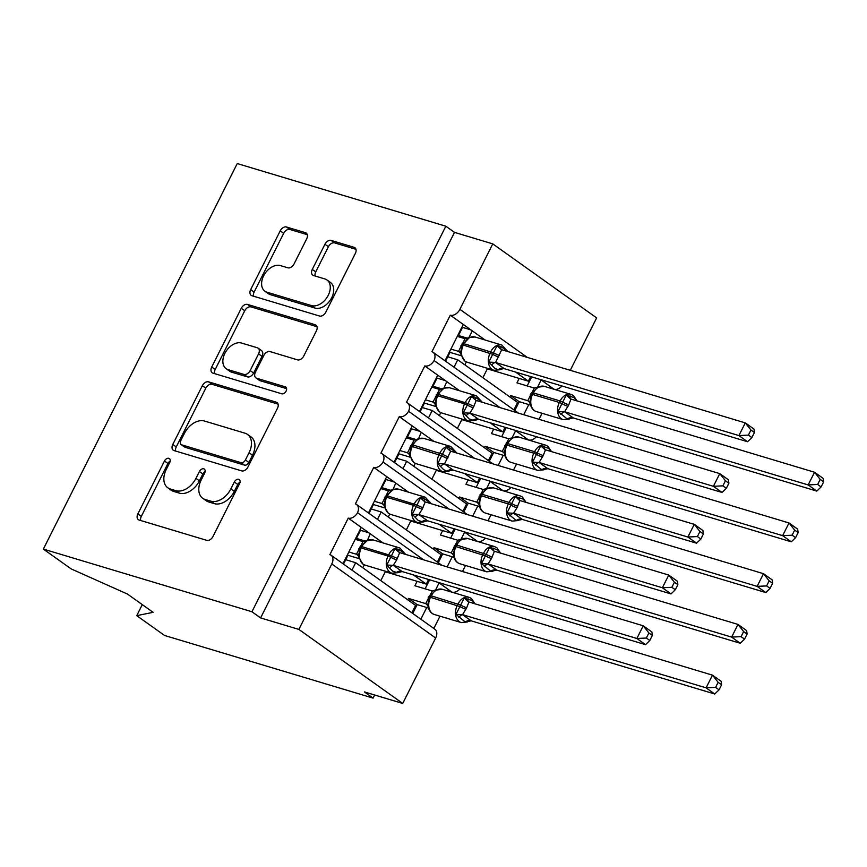 <?xml version="1.0" encoding="UTF-8"?>
<svg xmlns="http://www.w3.org/2000/svg" width="867" height="867" viewBox="0 0 867 867"><rect width="100%" height="100%" fill="white"/><g stroke="black" fill="none" stroke-linecap="round" stroke-linejoin="round"><path stroke-width="1.3" d="M168.837 458.318A3.956 2.666 -54.5 0 0 164.459 461.016L137.853 513.925A5.646 3.815 -54.5 0 0 138.33 519.658A5.646 3.815 -54.5 0 0 139.099 520.027L206.725 540.347A5.646 3.815 -54.5 0 0 212.989 536.489L239.595 483.591A3.956 2.666 -54.5 0 0 239.259 479.581A3.956 2.666 -54.5 0 0 238.718 479.31A3.956 2.666 -54.5 0 0 234.328 482.009L230.893 488.858A18.088 12.192 -54.5 0 1 210.854 501.18L205.219 499.49A18.088 12.192 -54.5 0 1 202.737 498.276A18.088 12.192 -54.5 0 1 201.209 479.939L204.655 473.089A3.956 2.666 -54.5 0 0 204.319 469.08A3.956 2.666 -54.5 0 0 203.778 468.819A3.956 2.666 -54.5 0 0 199.399 471.518L195.953 478.356A18.088 12.192 -54.5 0 1 175.914 490.679L170.279 488.988A18.088 12.192 -54.5 0 1 167.797 487.785A18.088 12.192 -54.5 0 1 166.269 469.448L169.715 462.599A3.956 2.666 -54.5 0 0 169.379 458.589A3.956 2.666 -54.5 0 0 168.837 458.318M170.203 461.092A3.956 2.666 -54.5 0 0 167.916 463.487L141.31 516.396A5.646 3.815 -54.5 0 0 140.703 520.514M240.083 482.085A3.956 2.666 -54.5 0 0 237.796 484.48L234.35 491.318L230.893 488.858M205.143 471.594A3.956 2.666 -54.5 0 0 202.856 473.978L199.41 480.827L195.953 478.356M306.701 238.804A5.646 3.815 -54.5 0 0 306.224 233.071A5.646 3.815 -54.5 0 0 305.455 232.703L286.478 227.002A5.646 3.815 -54.5 0 0 280.214 230.85L250.671 289.611A5.646 3.815 -54.5 0 0 251.148 295.333A5.646 3.815 -54.5 0 0 251.918 295.712L319.544 316.022A5.646 3.815 -54.5 0 0 325.808 312.174L355.351 253.424A5.646 3.815 -54.5 0 0 354.874 247.691A5.646 3.815 -54.5 0 0 354.104 247.312L331.183 240.43A5.646 3.815 -54.5 0 0 324.93 244.277L312.283 269.42A5.646 3.815 -54.5 0 0 312.759 275.153A5.646 3.815 -54.5 0 0 313.529 275.533L324.897 278.946A15.118 10.198 -54.5 0 1 326.967 279.954A15.118 10.198 -54.5 0 1 327.433 296.763A15.118 10.198 -54.5 0 1 311.502 305.585L266.982 292.212A15.118 10.198 -54.5 0 1 264.901 291.204A15.118 10.198 -54.5 0 1 264.446 274.395A15.118 10.198 -54.5 0 1 280.377 265.573L287.801 267.805A5.646 3.815 -54.5 0 0 294.054 263.947L306.701 238.804M331.053 555.216L434.92 629.247A8.637 5.82 -54.5 0 1 435.646 638.004L402.732 703.44L364.454 691.942L373.113 698.108L164.524 635.457L136.737 615.657L153.101 612.33L127.482 594.068L71.137 568.893L43.35 549.093L251.939 611.744L260.599 617.922L298.877 629.409L331.79 563.973A8.637 5.82 -54.5 0 0 331.053 555.216A8.637 5.82 -54.5 0 0 329.872 554.642L348.241 518.119L361.225 527.374L342.953 563.702M43.35 549.093L237.255 163.56L445.844 226.211L251.939 611.744M208.6 381.859A5.646 3.815 -54.5 0 0 202.336 385.707L172.782 444.468A5.646 3.815 -54.5 0 0 173.259 450.19A5.646 3.815 -54.5 0 0 174.039 450.569L241.655 470.879A5.646 3.815 -54.5 0 0 247.919 467.031L277.473 408.27A5.646 3.815 -54.5 0 0 276.996 402.548A5.646 3.815 -54.5 0 0 276.215 402.169L208.6 381.859L212.057 384.319A5.646 3.815 -54.5 0 0 205.793 388.178L176.25 446.928A5.646 3.815 -54.5 0 0 175.643 451.057M211.721 367.034L241.275 308.284A5.646 3.815 -54.5 0 1 247.539 304.425L315.165 324.735A5.646 3.815 -54.5 0 1 315.935 325.114A5.646 3.815 -54.5 0 1 316.412 330.847L303.764 355.99A5.646 3.815 -54.5 0 1 297.5 359.848L270.081 351.601A5.646 3.815 -54.5 0 0 263.817 355.459L255.429 372.138A5.646 3.815 -54.5 0 0 255.906 377.871A5.646 3.815 -54.5 0 0 256.686 378.25L285.232 386.823A3.956 2.666 -54.5 0 1 285.774 387.083A3.956 2.666 -54.5 0 1 285.893 391.483A3.956 2.666 -54.5 0 1 281.732 393.791L212.979 373.146A5.646 3.815 -54.5 0 1 212.198 372.767A5.646 3.815 -54.5 0 1 211.721 367.034L215.189 369.505L244.743 310.744L241.275 308.284M523.701 414.719L528.794 404.586M537.54 387.191L541.171 379.974L540.607 379.573M539.014 419.325L542.059 413.277M554.121 389.305L541.171 379.974M513.903 409.885L517.632 402.472L457.733 359.794L454.005 367.196M447.762 356.792L457.733 359.794M445.009 360.78L463.281 324.453L450.298 315.209L431.929 351.731A8.637 5.82 -54.5 0 1 433.11 352.305A8.637 5.82 -54.5 0 1 434.085 360.553A8.637 5.82 125.5 0 1 424.787 365.928L437.759 375.183L419.498 411.511M498.189 465.449L503.283 455.305M512.029 437.922L515.659 430.704L515.096 430.303M513.502 470.055L516.548 464.008M528.599 440.035L515.659 430.704M488.381 460.615L492.109 453.203L432.221 410.514L428.493 417.927M422.24 407.523L432.221 410.514M393.976 462.241L412.248 425.914L399.264 416.659A8.637 5.82 125.5 0 0 408.563 411.283A8.637 5.82 -54.5 0 0 407.598 403.036A8.637 5.82 -54.5 0 0 406.406 402.461L424.787 365.928M472.667 516.179L477.771 506.035M486.517 488.652L490.148 481.434L489.584 481.033M487.991 520.774L491.036 514.738M503.088 490.755L490.148 481.434M462.87 511.346L466.598 503.933L406.71 461.244L402.982 468.657M396.728 458.253L406.71 461.244M368.464 512.971L386.736 476.644L373.753 467.389A8.637 5.82 125.5 0 0 383.051 462.013A8.637 5.82 -54.5 0 0 382.087 453.766A8.637 5.82 -54.5 0 0 380.895 453.181L399.264 416.659M447.155 566.91L452.26 556.766M461.006 539.372L464.636 532.165L464.062 531.764M462.479 571.505L465.514 565.468M477.576 541.485L464.636 532.165M437.358 562.076L441.086 554.663L381.198 511.974L377.47 519.387M371.217 508.972L381.198 511.974M348.241 518.119A8.637 5.82 125.5 0 0 357.54 512.733A8.637 5.82 -54.5 0 0 356.565 504.486A8.637 5.82 -54.5 0 0 355.383 503.911L373.753 467.389M515.54 372.041L528.339 381.166L487.33 368.854M530.647 376.581L528.339 381.166M485.119 340.027L472.277 330.869L468.906 337.577M490.028 422.771L502.827 431.896L461.818 419.585M505.136 427.312L502.827 431.896M459.608 390.757L446.765 381.599L443.958 388.21L437.727 394.225L436.968 395.753L437.802 395.807A12.376 8.908 106.7 0 0 439.764 412.02A12.376 8.908 106.7 0 0 441.693 412.974L468.483 421.015A12.376 8.908 -73.3 0 1 466.554 420.072A12.376 8.908 -73.3 0 1 464.593 403.859L467.291 405.073L471.507 396.479L475.441 397.303L481.944 401.93A6.329 5.451 -46.9 0 0 481.944 402.18M464.517 473.501L477.316 482.626L436.307 470.304M479.624 478.042L477.316 482.626M434.085 441.476L421.254 432.33L418.447 438.93L417.211 439.439M439.005 524.232L451.805 533.357L410.785 521.034M454.113 528.772L451.805 533.357M408.574 492.207L395.742 483.06L392.935 489.66L386.704 495.686L385.934 497.203L386.78 497.268A12.376 8.908 106.7 0 0 388.741 513.481A12.376 8.908 106.7 0 0 390.659 514.424L417.45 522.476A12.376 8.908 -73.3 0 1 415.531 521.522A12.376 8.908 -73.3 0 1 413.57 505.32L416.268 506.523L420.473 497.94L424.418 498.753L430.91 503.38A6.329 5.451 -46.9 0 0 430.921 503.64M420.842 619.211L426.748 607.496M435.494 590.102L439.114 582.884L438.55 582.483M433.825 628.467L440.002 616.188M452.065 592.215L439.114 582.884M411.847 612.806L415.575 605.394L355.676 562.705L351.959 570.118M345.705 559.703L355.676 562.705M413.483 574.962L426.293 584.087L428.591 579.492M383.062 542.937L370.22 533.79L367.424 540.39L361.192 546.416L360.423 547.933L361.268 547.998A12.376 8.908 106.7 0 0 363.219 564.211A12.376 8.908 106.7 0 0 365.148 565.154L391.938 573.206A12.376 8.908 -73.3 0 1 390.02 572.253A12.376 8.908 -73.3 0 1 388.058 556.04L390.757 557.253L394.962 548.659L398.907 549.483L405.398 554.111A6.329 5.451 -46.9 0 0 405.398 554.36M561.946 385.988A8.637 5.82 125.5 0 1 554.154 389.229M536.435 436.708A8.637 5.82 125.5 0 1 528.642 439.959M510.923 487.438A8.637 5.82 125.5 0 1 503.131 490.689M485.401 538.169A8.637 5.82 125.5 0 1 477.609 541.42M459.889 588.899A8.637 5.82 125.5 0 1 452.097 592.139M445.844 226.211L454.503 232.389L492.77 243.876L596.637 317.907L570.269 370.317M492.77 243.876L459.868 309.324A8.637 5.82 125.5 0 1 450.298 315.209M454.503 232.389L260.599 617.922M458.47 335.486L467.595 338.228M432.958 386.216L442.083 388.958M407.447 436.946L416.572 439.677M381.935 487.666L391.05 490.408M357.54 512.733L423.627 559.833M370.22 533.79L361.225 527.374M142.286 604.613L136.737 615.657M426.293 584.087L385.273 571.765M356.424 538.396L365.538 541.138M402.732 703.44L298.877 629.409M374.674 695.009L373.113 698.108M383.051 462.013L449.139 509.113M395.742 483.06L386.736 476.644M408.563 411.283L474.65 458.383M421.254 432.33L412.248 425.914M434.085 360.553L500.161 407.653M446.765 381.599L437.759 375.183M472.277 330.869L463.281 324.453M359.859 530.084L368.811 532.782M385.371 479.364L394.322 482.052M410.882 428.634L419.834 431.322M436.394 377.904L445.345 380.591M461.916 327.173L470.868 329.861M167.797 487.785L171.265 490.245A18.088 12.192 -54.5 0 0 173.747 491.459L170.279 488.988M199.41 480.827A18.088 12.192 -54.5 0 1 179.382 493.15L173.747 491.459M202.737 498.276L206.194 500.747A18.088 12.192 -54.5 0 0 208.676 501.95L205.219 499.49M234.35 491.318A18.088 12.192 -54.5 0 1 214.312 503.64L208.676 501.95M278.079 404.152L212.057 384.319M180.802 440.566A3.956 2.666 -54.5 0 0 181.127 444.576A3.956 2.666 -54.5 0 0 181.669 444.836L241.037 462.675A3.956 2.666 -54.5 0 0 245.415 459.976L249.046 452.758A18.088 12.192 -54.5 0 0 247.518 434.421A18.088 12.192 -54.5 0 0 245.036 433.207L204.46 421.026A18.088 12.192 -54.5 0 0 184.433 433.348L180.802 440.566M181.127 444.576L184.595 447.047A3.956 2.666 -54.5 0 0 185.137 447.307L181.669 444.836M247.518 434.421L250.986 436.881A18.088 12.192 -54.5 0 1 252.514 455.218L248.872 462.447A3.956 2.666 -54.5 0 1 244.494 465.135L185.137 447.307M317.019 326.729L250.996 306.896A5.646 3.815 -54.5 0 0 244.743 310.744M255.906 377.871L259.374 380.331A5.646 3.815 -54.5 0 0 260.143 380.711L286.619 388.665M241.622 343.061A15.118 10.198 -54.5 0 0 225.691 351.883A15.118 10.198 -54.5 0 0 226.146 368.692A15.118 10.198 -54.5 0 0 228.227 369.7L243.909 374.414A5.646 3.815 -54.5 0 0 250.173 370.556L258.561 353.877A5.646 3.815 -54.5 0 0 258.084 348.144A5.646 3.815 -54.5 0 0 257.304 347.765L241.622 343.061M226.146 368.692L229.614 371.152A15.118 10.198 -54.5 0 0 231.684 372.16L228.227 369.7M258.084 348.144L261.541 350.615A5.646 3.815 -54.5 0 1 262.018 356.348L253.63 373.027A5.646 3.815 -54.5 0 1 247.366 376.874L231.684 372.16M215.189 369.505A5.646 3.815 -54.5 0 0 214.583 373.623M264.901 291.204L268.369 293.675A15.118 10.198 -54.5 0 0 270.439 294.682L266.982 292.212M326.967 279.954L330.435 282.425A15.118 10.198 -54.5 0 1 330.891 299.223A15.118 10.198 -54.5 0 1 314.959 308.056L270.439 294.682M355.958 249.295L334.651 242.901A5.646 3.815 -54.5 0 0 328.387 246.748L315.74 271.891A5.646 3.815 -54.5 0 0 315.133 276.009M307.308 234.686L289.946 229.462A5.646 3.815 -54.5 0 0 283.682 233.321L254.129 292.071A5.646 3.815 -54.5 0 0 253.522 296.2M360.423 547.933L358.743 554.522L358.96 557.492L362.829 564.016L365.148 565.154M392.653 571.125L386.736 565.024L390.757 557.253A6.329 1.04 -153.3 0 0 396.685 559.919L393.304 565.327L402.136 571.548L397.552 572.74L392.653 571.125M649.806 640.485L652.352 635.424L648.895 632.953L646.348 638.025L649.806 640.485L645.514 644.658L402.136 571.548M645.514 644.658L636.866 638.48L393.477 565.382M646.348 638.025L636.866 638.48L643.238 625.801L399.687 552.637L396.685 559.919M648.895 632.953L643.238 625.801L651.897 631.967L652.352 635.424M355.232 539.296L363.013 541.626L367.348 540.304L373.038 539.924A12.376 8.908 106.7 0 0 362.027 546.47L361.268 547.998L388.058 556.04L388.828 554.522A12.376 8.908 -73.3 0 1 399.828 547.977L373.038 539.924M343.495 564.092L347.938 555.27L359.231 558.662M359.502 530.777L360.054 531.168L355.871 539.491M358.396 555.866L356.456 554.262L363.013 541.626M348.848 551.976L356.456 554.262M347.938 555.27L347.385 554.88M359.198 556.755L356.63 554.316M386.736 565.024L393.304 565.327M394.962 548.659L399.058 552.344M715.589 687.368L719.046 689.839L721.593 684.767L718.136 682.307L715.589 687.368L706.096 687.834L714.755 694.001L471.204 620.848L465.308 622.007L455.977 614.378L464.203 598.013L471.951 600.473L474.639 603.465A6.329 5.451 133.1 0 0 474.639 603.714M462.718 614.725L706.096 687.834L712.479 675.155L468.928 601.991L466.684 607.745L462.545 614.681L471.377 620.902M718.136 682.307L712.479 675.155L721.138 681.321L721.593 684.767M407.815 599.856L408.52 598.447L417.179 604.613L428.471 608.016M427.637 605.209L425.697 603.605L432.254 590.98L414.903 585.767L417.125 581.334M408.52 598.447L425.697 603.605M417.179 604.613L412.735 613.435M428.396 579.882L429.295 580.522L425.112 588.834M427.984 603.876L428.2 606.835C429.154 610.986 431.213 613.543 434.389 614.508A12.376 8.908 106.7 0 1 432.46 613.554A12.376 8.908 106.7 0 1 430.509 597.341L429.664 597.287L427.984 603.822M467.346 621.997L461.179 622.549A12.376 8.908 -73.3 0 1 459.25 621.606A12.376 8.908 -73.3 0 1 457.299 605.394L458.058 603.876A12.376 8.908 -73.3 0 1 469.069 597.32L442.278 589.278L435.527 590.167M432.254 590.98L436.589 589.658M425.87 603.67L428.428 606.098M464.203 598.013L468.299 601.687M462.545 614.681L455.977 614.378M714.755 694.001L719.046 689.839M741.101 636.649L744.558 639.109L747.105 634.048L743.648 631.577L741.101 636.649L731.618 637.104L740.266 643.271L496.889 570.172L490.83 571.277L481.488 563.648L489.714 547.283L497.463 549.743L500.151 552.734A6.329 5.451 133.1 0 0 500.161 552.983M488.229 564.005L731.618 637.104L737.99 624.424L494.439 551.26L491.437 558.543L488.056 563.951L496.889 570.172M743.648 631.577L737.99 624.424L746.65 630.591L747.105 634.048M433.327 549.125L434.031 547.716L442.69 553.894L453.983 557.286M453.148 554.49L451.219 552.886L457.765 540.249L440.414 535.037L442.647 530.604M434.031 547.716L451.219 552.886M442.69 553.894L438.258 562.705M453.918 529.163L454.807 529.791L450.623 538.104M453.495 553.146L453.712 556.115C454.666 560.255 456.736 562.813 459.9 563.778A12.376 8.908 106.7 0 1 457.971 562.824A12.376 8.908 106.7 0 1 456.02 546.622L455.175 546.557L453.495 553.103M492.857 571.266L486.69 571.83A12.376 8.908 -73.3 0 1 484.772 570.876A12.376 8.908 -73.3 0 1 482.811 554.663L483.58 553.146A12.376 8.908 -73.3 0 1 494.58 546.589L467.79 538.548L460.93 539.512M457.765 540.249L462.111 538.927M451.382 552.94L453.95 555.379M489.714 547.283L493.811 550.957M488.056 563.951L481.488 563.648M740.266 643.271L744.558 639.109M766.612 585.919L770.069 588.379L772.627 583.318L769.17 580.847L766.612 585.919L757.129 586.374L765.778 592.551L522.4 519.441L516.342 520.547L507 512.917L515.226 496.553L522.974 499.013L525.662 502.004A6.329 5.451 133.1 0 0 525.673 502.253M513.752 513.275L757.129 586.374L763.502 573.694L519.951 500.541L516.949 507.813L513.567 513.231L522.4 519.441M769.17 580.847L763.502 573.694L772.161 579.86L772.627 583.318M458.838 498.406L459.543 496.997L468.202 503.163L479.494 506.556M478.66 503.76L476.731 502.156L483.277 489.519L465.926 484.306L468.158 479.874M459.543 496.997L476.731 502.156M468.202 503.163L463.769 511.985M479.429 478.432L480.318 479.072L476.135 487.384M479.007 502.416L479.223 505.385C480.177 509.525 482.247 512.083 485.412 513.047A12.376 8.908 106.7 0 1 483.493 512.104A12.376 8.908 106.7 0 1 481.532 495.891L480.686 495.826L479.007 502.372M493.301 487.818L486.571 488.706L481.456 494.309L482.301 494.363L481.532 495.891L508.322 503.933L509.092 502.416L482.301 494.363A12.376 8.908 106.7 0 1 493.301 487.818L520.092 495.87A12.376 8.908 -73.3 0 0 509.092 502.416L511.779 503.629A6.329 1.04 26.7 0 0 517.707 506.285M483.277 489.519L487.622 488.197M476.893 502.21L479.462 504.648M515.226 496.553L519.322 500.237M513.567 513.231L507 512.917M765.778 592.551L770.069 588.379M792.135 535.188L795.592 537.659L798.139 532.587L794.681 530.127L792.135 535.188L782.641 535.654L791.3 541.821L547.911 468.711L541.853 469.816L532.511 462.187L540.748 445.833L548.497 448.293L551.184 451.273A6.329 5.451 133.1 0 0 551.184 451.534M539.263 462.545L782.641 535.654L789.024 522.964L545.473 449.81L543.23 455.565L539.09 462.501L547.911 468.711M794.681 530.127L789.024 522.964L797.673 529.141L798.139 532.587M484.35 447.675L485.065 446.267L493.713 452.433L505.006 455.825M504.171 453.029L502.242 451.425L508.799 438.789L491.437 433.587L493.67 429.143M485.065 446.267L502.242 451.425M493.713 452.433L489.281 461.255M504.941 427.702L505.829 428.341L501.657 436.654M504.518 451.696L504.735 454.655C505.689 458.806 507.759 461.363 510.923 462.317A12.376 8.908 106.7 0 1 509.005 461.374A12.376 8.908 106.7 0 1 507.043 445.161L506.209 445.107L504.518 451.642M518.813 437.087L512.072 437.987L506.967 443.579L507.813 443.644L507.043 445.161L533.834 453.213L534.603 451.685L507.813 443.644A12.376 8.908 106.7 0 1 518.813 437.087L545.603 445.139A12.376 8.908 -73.3 0 0 534.603 451.685L537.302 452.899A6.329 1.04 26.7 0 0 543.23 455.565M508.799 438.789L513.134 437.467M502.416 451.479L504.973 453.918M540.748 445.833L544.834 449.507M539.09 462.501L532.511 462.187M791.3 541.821L795.592 537.659M817.646 484.458L821.103 486.929L823.65 481.857L820.193 479.397L817.646 484.458L808.152 484.924L816.812 491.09L573.25 417.937L567.365 419.097L558.023 411.467L566.259 395.103L574.008 397.563L576.696 400.554A6.329 5.451 133.1 0 0 576.696 400.803M564.775 411.814L808.152 484.924L814.536 472.244L570.985 399.08L568.741 404.835L564.601 411.771L573.434 417.992M820.193 479.397L814.536 472.244L823.184 478.411L823.65 481.857M509.861 396.945L510.576 395.536L519.225 401.703L530.528 405.095M529.683 402.299L527.754 400.695L534.31 388.058L516.949 382.856L519.181 378.424M510.576 395.536L527.754 400.695M519.225 401.703L514.792 410.524M530.452 376.972L531.352 377.611L527.169 385.923M530.04 400.966L530.246 403.924C531.211 408.075 533.27 410.633 536.445 411.597A12.376 8.908 106.7 0 1 534.516 410.644A12.376 8.908 106.7 0 1 532.555 394.431L531.72 394.377L530.04 400.966M544.324 386.357L537.583 387.256L532.479 392.849L533.324 392.914L532.555 394.431L559.356 402.483L560.115 400.955L533.324 392.914A12.376 8.908 106.7 0 1 544.324 386.357L571.125 394.409A12.376 8.908 -73.3 0 0 560.115 400.955L562.813 402.169A6.329 1.04 26.7 0 0 568.741 404.835M534.31 388.058L538.645 386.736M527.927 400.749L530.485 403.188M566.259 395.103L570.345 398.777M564.601 411.771L558.023 411.467M816.812 491.09L821.103 486.929M385.934 497.203L384.254 503.803L384.471 506.762L388.34 513.286L390.659 514.424M418.165 520.406L412.248 514.294L416.268 506.523A6.329 1.04 -153.3 0 0 422.196 509.189L418.815 514.608L427.648 520.818L423.063 522.01L418.165 520.406M675.317 589.755L677.875 584.694L674.407 582.234L671.86 587.295L675.317 589.755L671.025 593.928L427.648 520.818M671.025 593.928L662.377 587.761L418.989 514.651M671.86 587.295L662.377 587.761L668.75 575.07L425.198 501.917L422.196 509.189M674.407 582.234L668.75 575.07L677.409 581.248L677.875 584.694M380.743 488.565L388.524 490.895L392.87 489.573L398.549 489.194A12.376 8.908 106.7 0 0 387.549 495.751L386.78 497.268L413.57 505.32L414.339 503.792A12.376 8.908 -73.3 0 1 425.339 497.246L398.549 489.194M369.017 513.362L373.449 504.54L384.742 507.932M385.024 480.058L385.566 480.448L381.382 488.76M383.908 505.136L381.979 503.532L388.524 490.895M374.36 501.245L381.979 503.532M373.449 504.54L372.897 504.15M384.71 506.025L382.141 503.586M412.248 514.294L418.815 514.608M420.473 497.94L424.57 501.614M409.766 453.073L409.983 456.031L413.852 462.555L416.171 463.704A12.376 8.908 106.7 0 1 414.253 462.75A12.376 8.908 106.7 0 1 412.291 446.538L411.457 446.483L409.766 453.018M700.839 539.036L703.386 533.964L699.929 531.504L697.371 536.565L700.839 539.036L696.548 543.197L453.159 470.087L447.101 471.204L443.676 469.676L437.759 463.574L445.996 447.209L449.93 448.033L456.421 452.661A6.329 5.451 -46.9 0 0 456.432 452.91M696.548 543.197L687.889 537.031L444.511 463.921L453.159 470.087M697.371 536.565L687.889 537.031L694.261 524.351L450.721 451.187L444.511 463.921M699.929 531.504L694.261 524.351L702.92 530.517L703.386 533.964M406.255 437.835L414.036 440.165L418.382 438.843L424.061 438.464A12.376 8.908 106.7 0 0 413.06 445.02L412.291 446.538L441.78 455.793A6.329 1.04 -153.3 0 0 447.708 458.459M394.528 462.631L398.961 453.809L410.254 457.202M410.535 429.328L411.077 429.718L406.905 438.03M409.419 454.406L407.49 452.802L414.036 440.165M399.871 450.515L407.49 452.802M398.961 453.809L398.419 453.419M410.221 455.294L407.663 452.856M437.759 463.574L444.337 463.878M445.996 447.209L450.081 450.883M436.968 395.753L435.277 402.342L435.494 405.301L439.374 411.836L441.693 412.974M469.188 418.945L463.271 412.844L467.291 405.073A6.329 1.04 -153.3 0 0 473.219 407.728L469.849 413.147L478.671 419.368L474.097 420.549L469.188 418.945M726.351 488.305L728.898 483.233L725.441 480.773L722.894 485.834L726.351 488.305L722.059 492.467L478.671 419.368M722.059 492.467L713.4 486.3L470.022 413.191M722.894 485.834L713.4 486.3L719.783 473.62L476.232 400.456L473.219 407.728M725.441 480.773L719.783 473.62L728.432 479.787L728.898 483.233M431.766 387.105L439.558 389.446L443.893 388.123L449.572 387.744A12.376 8.908 106.7 0 0 438.572 394.29L437.802 395.807L464.593 403.859L465.362 402.342A12.376 8.908 -73.3 0 1 476.362 395.785L449.572 387.744M420.04 411.901L424.472 403.079L435.776 406.482M436.047 378.597L436.6 378.987L432.416 387.3M434.931 403.675L433.001 402.071L439.558 389.446M425.394 399.785L433.001 402.071M424.472 403.079L423.93 402.689M435.733 404.564L433.175 402.136M463.271 412.844L469.849 413.147M471.507 396.479L475.593 400.153M460.8 351.612L461.006 354.581L464.885 361.106L467.205 362.243A12.376 8.908 106.7 0 1 465.276 361.29A12.376 8.908 106.7 0 1 463.325 345.088L462.479 345.023L460.8 351.568M751.862 437.575L754.409 432.514L750.952 430.043L748.405 435.115L751.862 437.575L747.571 441.737L504.02 368.583L498.124 369.743L494.699 368.215L488.793 362.113L497.019 345.749L500.963 346.572L507.455 351.2A6.329 5.451 -46.9 0 0 507.455 351.449M747.571 441.737L738.912 435.57L495.534 362.471L504.193 368.638M748.405 435.115L738.912 435.57L745.295 422.89L501.744 349.726L495.534 362.471M750.952 430.043L745.295 422.89L753.943 429.057L754.409 432.514M457.277 336.374L465.07 338.715L469.481 337.48L462.479 345.023M445.551 361.171L449.995 352.36L461.287 355.752M461.558 327.867L462.111 328.257L457.928 336.569M460.453 352.956L458.513 351.352L465.07 338.715M450.905 349.065L458.513 351.352M449.995 352.36L449.442 351.969M469.405 337.393L475.094 337.014A12.376 8.908 106.7 0 0 464.083 343.56L463.325 345.088L492.803 354.343A6.329 1.04 -153.3 0 0 498.731 357.009M461.244 353.844L458.686 351.406M488.793 362.113L495.36 362.417M497.019 345.749L501.115 349.423M167.916 463.487L164.459 461.016M237.796 484.48L234.328 482.009M202.856 473.978L199.399 471.518M527.364 357.432L459.868 309.324M435.646 638.004L331.79 563.973M362.764 567.755L364.248 564.818M388.286 517.025L389.76 514.088M413.797 466.294L415.271 463.368M439.309 415.564L440.783 412.638M464.82 364.844L466.294 361.907M179.382 493.15L175.914 490.679M214.312 503.64L210.854 501.18M141.31 516.396L137.853 513.925M277.603 403.155L276.215 402.169M176.25 446.928L172.782 444.468M205.793 388.178L202.336 385.707M244.494 465.135L241.037 462.675M248.872 462.447L245.415 459.976M252.514 455.218L249.046 452.758M250.996 306.896L247.539 304.425M316.542 325.732L315.165 324.735M260.143 380.711L256.686 378.25M286.208 387.516L285.232 386.823M247.366 376.874L243.909 374.414M253.63 373.027L250.173 370.556M262.018 356.348L258.561 353.877M314.959 308.056L311.502 305.585M315.74 271.891L312.283 269.42M328.387 246.748L324.93 244.277M334.651 242.901L331.183 240.43M355.492 248.298L354.104 247.312M254.129 292.071L250.671 289.611M283.682 233.321L280.214 230.85M289.946 229.462L286.478 227.002M306.842 233.689L305.455 232.703M397.444 558.391A6.329 1.04 -153.3 0 1 391.516 555.736L361.192 546.416M358.873 548.562A6.329 1.04 -153.3 0 0 360.011 548.822M359.642 547.044A6.329 1.04 -153.3 0 0 360.748 547.294M357.941 555.183A6.329 5.451 -46.9 0 0 356.51 554.306M393.575 565.436A6.329 2.699 -58.8 0 0 389.576 568.026M402.093 571.505A6.329 5.451 -46.9 0 0 396.078 572.654M398.907 549.483A6.329 2.699 -58.8 0 0 399.34 552.496M465.915 609.263A6.329 1.04 26.7 0 1 459.987 606.607L430.509 597.341L431.267 595.824L460.756 605.079A6.329 1.04 26.7 0 0 466.684 607.745M442.278 589.278A12.376 8.908 106.7 0 0 431.267 595.824L430.433 595.759L429.664 597.287M425.74 603.649A6.329 5.451 133.1 0 1 427.182 604.527M429.989 596.648A6.329 1.04 26.7 0 1 428.883 596.388M429.252 598.176A6.329 1.04 26.7 0 1 428.114 597.916M468.581 601.839A6.329 2.699 121.2 0 1 468.147 598.837M465.308 622.007A6.329 5.451 133.1 0 1 471.334 620.859M458.816 617.38A6.329 2.699 121.2 0 1 462.815 614.79M491.437 558.543A6.329 1.04 26.7 0 1 485.509 555.877L456.02 546.622L456.779 545.094L486.268 554.349A6.329 1.04 26.7 0 0 492.196 557.015M467.79 538.548A12.376 8.908 106.7 0 0 456.779 545.094L455.944 545.04L455.175 546.557M451.263 552.929A6.329 5.451 133.1 0 1 452.693 553.796M455.5 545.917A6.329 1.04 26.7 0 1 454.395 545.657M454.763 547.445A6.329 1.04 26.7 0 1 453.625 547.185M494.092 551.119A6.329 2.699 121.2 0 1 493.659 548.107M490.83 571.277A6.329 5.451 133.1 0 1 496.845 570.128M484.328 566.65A6.329 2.699 121.2 0 1 488.327 564.059M518.368 520.536L512.202 521.1A12.376 8.908 -73.3 0 1 510.284 520.146A12.376 8.908 -73.3 0 1 508.322 503.933L511.021 505.147A6.329 1.04 26.7 0 0 516.949 507.813M476.774 502.199A6.329 5.451 133.1 0 1 478.205 503.077M481.012 495.187A6.329 1.04 26.7 0 1 479.906 494.938M480.275 496.715A6.329 1.04 26.7 0 1 479.137 496.455M519.604 500.389A6.329 2.699 121.2 0 1 519.17 497.376M516.342 520.547A6.329 5.451 133.1 0 1 522.357 519.398M509.85 515.919A6.329 2.699 121.2 0 1 513.838 513.329M543.88 469.806L537.724 470.369A12.376 8.908 -73.3 0 1 535.795 469.415A12.376 8.908 -73.3 0 1 533.834 453.213L536.532 454.416A6.329 1.04 26.7 0 0 542.46 457.082M502.286 451.469A6.329 5.451 133.1 0 1 503.716 452.346M506.523 444.468A6.329 1.04 26.7 0 1 505.418 444.207M505.797 445.985A6.329 1.04 26.7 0 1 504.659 445.725M545.115 449.659A6.329 2.699 121.2 0 1 544.682 446.646M541.853 469.816A6.329 5.451 133.1 0 1 547.868 468.668M535.362 465.189A6.329 2.699 121.2 0 1 539.35 462.599M569.402 419.086L563.236 419.639A12.376 8.908 -73.3 0 1 561.307 418.696A12.376 8.908 -73.3 0 1 559.356 402.483L562.044 403.697A6.329 1.04 26.7 0 0 567.972 406.352M527.797 400.738A6.329 5.451 133.1 0 1 529.228 401.616M532.035 393.737A6.329 1.04 26.7 0 1 530.929 393.477M531.308 395.265A6.329 1.04 26.7 0 1 530.17 395.005M570.638 398.928A6.329 2.699 121.2 0 1 570.204 395.926M567.365 419.097A6.329 5.451 133.1 0 1 573.38 417.948M560.873 414.469A6.329 2.699 121.2 0 1 564.872 411.879M422.955 507.672A6.329 1.04 -153.3 0 1 417.027 505.006L386.704 495.686M384.384 497.831A6.329 1.04 -153.3 0 0 385.522 498.091M385.154 496.314A6.329 1.04 -153.3 0 0 386.259 496.574M383.452 504.453A6.329 5.451 -46.9 0 0 382.022 503.575M419.086 514.705A6.329 2.699 -58.8 0 0 415.098 517.296M427.604 520.774A6.329 5.451 -46.9 0 0 421.59 521.923M424.418 498.753A6.329 2.699 -58.8 0 0 424.852 501.765M416.171 463.704L442.972 471.746A12.376 8.908 -73.3 0 1 441.043 470.803A12.376 8.908 -73.3 0 1 439.081 454.59L439.851 453.062A12.376 8.908 -73.3 0 1 450.851 446.516L424.061 438.464M448.477 456.942A6.329 1.04 -153.3 0 1 442.549 454.275L413.06 445.02L412.215 444.955L411.457 446.483M409.907 447.101A6.329 1.04 -153.3 0 0 411.045 447.372M410.665 445.584A6.329 1.04 -153.3 0 0 411.771 445.844M408.964 453.723A6.329 5.451 -46.9 0 0 407.533 452.845M444.598 463.986A6.329 2.699 -58.8 0 0 440.609 466.576M453.116 470.055A6.329 5.451 -46.9 0 0 447.101 471.204M449.93 448.033A6.329 2.699 -58.8 0 0 450.363 451.035M473.989 406.211A6.329 1.04 -153.3 0 1 468.061 403.545L437.727 394.225M435.418 396.382A6.329 1.04 -153.3 0 0 436.556 396.642M436.177 394.853A6.329 1.04 -153.3 0 0 437.282 395.114M434.475 402.992A6.329 5.451 -46.9 0 0 433.045 402.115M470.12 413.256A6.329 2.699 -58.8 0 0 466.121 415.846M478.627 419.325A6.329 5.451 -46.9 0 0 472.613 420.473M475.441 397.303A6.329 2.699 -58.8 0 0 475.885 400.305M467.205 362.243L493.995 370.285A12.376 8.908 -73.3 0 1 492.066 369.342A12.376 8.908 -73.3 0 1 490.115 353.129L490.874 351.612A12.376 8.908 -73.3 0 1 501.885 345.055L475.094 337.014M499.5 355.481A6.329 1.04 -153.3 0 1 493.572 352.815L463.249 343.505M460.93 345.651A6.329 1.04 -153.3 0 0 462.068 345.911M461.699 344.123A6.329 1.04 -153.3 0 0 462.805 344.383M459.998 352.262A6.329 5.451 -46.9 0 0 458.556 351.395M495.631 362.525A6.329 2.699 -58.8 0 0 491.632 365.115M504.15 368.594A6.329 5.451 -46.9 0 0 498.124 369.743M500.963 346.572A6.329 2.699 -58.8 0 0 501.397 349.585M441.942 565.338L356.565 504.486M467.454 514.608L382.087 453.766M492.965 463.878L407.598 403.036M518.477 413.158L433.11 352.305M380.819 580.619L385.522 571.277M406.33 529.889L411.034 520.547M431.853 479.158L436.545 469.816M457.364 428.439L462.057 419.086M482.876 377.709L487.579 368.367M405.745 554.468L399.828 547.977M391.938 573.206L398.105 572.643M358.244 555.606L358.96 557.492M469.069 597.32L471.388 598.458L474.986 603.811M461.179 622.549L434.389 614.508M435.418 590.243L430.433 595.759M427.485 604.96L428.2 606.835M494.58 546.589L496.899 547.738L500.497 553.092M486.69 571.83L459.9 563.778M461.06 539.447L455.944 545.04M452.997 554.23L453.712 556.115M520.092 495.87L522.411 497.008L526.009 502.361M512.202 521.1L485.412 513.047M481.456 494.309L480.686 495.826M478.519 503.499L479.223 505.385M545.603 445.139L547.922 446.277L551.52 451.631M537.724 470.369L510.923 462.317M506.967 443.579L506.209 445.107M504.03 452.78L504.735 454.655M571.125 394.409L573.445 395.547L577.043 400.901M563.236 419.639L536.445 411.597M532.479 392.849L531.72 394.377M529.542 402.05L530.246 403.924M431.257 503.738L425.339 497.246M417.45 522.476L423.616 521.912M383.767 504.887L384.471 506.762M456.768 453.007L450.851 446.516M442.972 471.746L449.128 471.193M417.33 439.363L412.215 444.955M409.278 454.156L409.983 456.031M482.29 402.277L476.362 395.785M468.483 421.015L474.639 420.462M434.79 403.426L435.494 405.301M507.802 351.558L501.885 345.055M493.995 370.285L500.161 369.732M460.301 352.696L461.016 354.581"/></g></svg>
